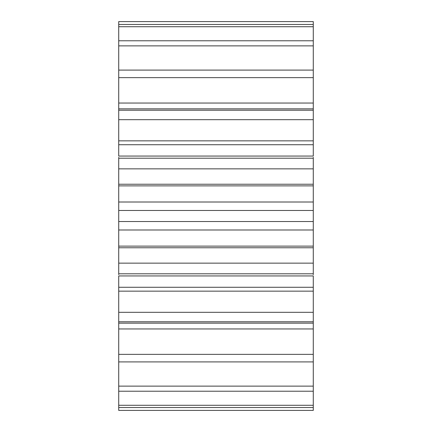 <?xml version="1.0" encoding="UTF-8"?>
<svg xmlns="http://www.w3.org/2000/svg" width="432" height="432" viewBox="0 0 432 432"><rect width="100%" height="100%" fill="white"/><g stroke="black" fill="none" stroke-linecap="round" stroke-linejoin="round"><path stroke-width="0.65" d="M118.724 157.318L118.724 210.47L313.276 210.47L313.276 274.682M118.724 210.47L118.724 221.53L313.276 221.53M313.276 157.318L313.276 210.47M118.724 221.53L118.724 274.682M118.724 275.94L118.724 410.4L313.276 410.4L313.276 275.94L118.724 275.94M118.724 21.6L118.724 156.06L313.276 156.06L313.276 21.6L118.724 21.6M118.724 185.873L313.276 185.873M118.724 246.127L313.276 246.127M118.724 184.237L313.276 184.237M118.724 247.763L313.276 247.763M118.724 168.858L313.276 168.858M118.724 263.142L313.276 263.142M118.724 158.204L313.276 158.204M118.724 273.796L313.276 273.796M118.724 144.725L313.276 144.725M118.724 287.275L313.276 287.275M118.724 140.854L313.276 140.854M118.724 291.146L313.276 291.146M118.724 119.68L313.276 119.68M118.724 312.32L313.276 312.32M118.724 110.225L313.276 110.225M118.724 321.775L313.276 321.775M118.724 108.859L313.276 108.859M118.724 323.141L313.276 323.141M118.724 103.043L313.276 103.043M118.724 328.957L313.276 328.957M118.724 77.647L313.276 77.647M118.724 354.353L313.276 354.353M118.724 70.092L313.276 70.092M118.724 361.908L313.276 361.908M118.724 45.873L313.276 45.873M118.724 386.127L313.276 386.127M118.724 40.781L313.276 40.781M118.724 391.219L313.276 391.219M118.724 26.719L313.276 26.719M118.724 405.281L313.276 405.281M118.724 24.467L313.276 24.467M118.724 407.533L313.276 407.533M313.276 202.009L118.724 202.009M313.276 229.991L118.724 229.991"/></g></svg>
